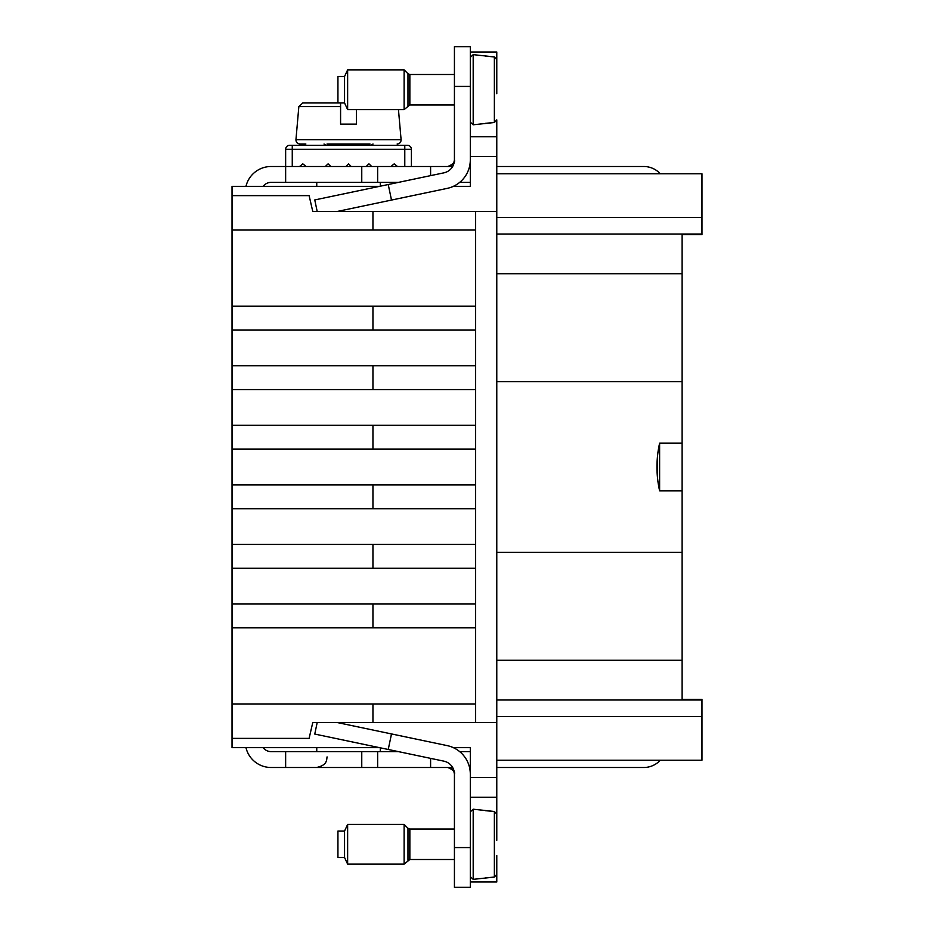 <?xml version="1.0" encoding="UTF-8"?>
<svg xmlns="http://www.w3.org/2000/svg" width="934" height="934" viewBox="0 0 934 934"><rect width="100%" height="100%" fill="white"/><g stroke="black" fill="none" stroke-linecap="round" stroke-linejoin="round"><path stroke-width="1.4" d="M267.766 747.644L316.754 747.644L316.754 751.613M317.198 722.484L314.77 734.066L443.907 761.163A13.239 13.239 0 0 1 454.426 774.123L454.426 847.582L470.304 847.582L470.304 747.644L453.317 747.644L470.304 747.644L470.304 749.15M496.783 840.308L496.783 722.484L475.604 722.484L475.604 703.956L372.946 703.956L372.946 722.484L312.785 722.484L309.107 738.374L232.029 738.374L232.029 747.644L379.473 747.644M372.946 703.956L232.029 703.956L232.029 738.374M372.946 627.835L232.029 627.835L232.029 604.006L372.946 604.006L372.946 627.835L475.604 627.835L475.604 604.006L372.946 604.006M372.946 568.269L232.029 568.269L232.029 544.44L372.946 544.44L372.946 568.269L475.604 568.269L475.604 544.44L372.946 544.44M372.946 508.703L232.029 508.703L232.029 484.874L372.946 484.874L372.946 508.703L475.604 508.703L475.604 484.874L372.946 484.874M372.946 449.126L232.029 449.126L232.029 425.297L372.946 425.297L372.946 449.126L475.604 449.126L475.604 425.297L372.946 425.297M372.946 389.56L232.029 389.56L232.029 365.731L372.946 365.731L372.946 389.56L475.604 389.56L475.604 365.731L372.946 365.731M372.946 329.994L232.029 329.994L232.029 306.165L372.946 306.165L372.946 329.994L475.604 329.994L475.604 306.165L372.946 306.165M496.783 722.484L496.783 211.516L312.785 211.516L309.107 195.626L232.029 195.626L232.029 306.165M372.946 211.516L372.946 230.044L232.029 230.044M475.604 703.956L475.604 627.835M475.604 604.006L475.604 568.269M475.604 544.44L475.604 508.703M475.604 484.874L475.604 449.126M496.783 855.532L496.783 882L470.304 882M496.783 552.379L682.112 552.379L682.112 699.321L701.971 699.321L701.971 760.218L496.783 760.218M475.604 365.731L475.604 329.994M475.604 425.297L475.604 389.56M475.604 306.165L475.604 211.516M470.304 136.714L496.783 136.714L496.783 119.844L494.366 122.517L473.188 124.794L473.188 54.651L470.304 57.289M267.766 186.356L316.754 186.356L316.754 182.387M454.426 86.418L470.304 86.418L470.304 46.7L454.426 46.7L454.426 159.877A13.239 13.239 0 0 1 443.907 172.837L388.24 184.523L391.498 200.063L447.164 188.388A29.117 29.117 0 0 0 470.304 159.877L470.304 186.356L453.317 186.356L470.304 186.356L470.304 184.85M496.783 166.497L643.724 166.497A22.509 22.509 0 0 1 660.303 173.782L701.971 173.782L701.971 234.679L682.112 234.679L682.112 443.171L659.614 443.171A108.554 108.554 0 0 0 659.614 490.829L659.614 443.171M496.783 699.986L701.971 699.986M657.221 459.435L657.221 474.484M682.112 552.379L682.112 490.829L659.614 490.829M496.783 381.621L682.112 381.621M496.783 234.014L701.971 234.014L496.783 234.014M682.112 490.829L682.112 443.171M496.783 173.782L701.971 173.782M470.304 52L496.783 52L470.304 52M496.783 52L496.783 78.468M475.604 230.044L372.946 230.044M475.604 722.484L372.946 722.484M232.029 195.626L232.029 186.356L379.473 186.356M232.029 329.994L232.029 365.731M232.029 389.56L232.029 425.297M232.029 449.126L232.029 484.874M232.029 508.703L232.029 544.44M232.029 568.269L232.029 604.006M232.029 627.835L232.029 703.956M496.783 797.286L470.304 797.286M496.783 211.516L496.783 156.573L470.304 156.573M496.783 136.714L496.783 156.573M361.762 767.503L361.762 751.613L377.64 751.613L377.64 767.503L271.082 767.503A25.813 25.813 0 0 1 245.969 747.644M285.641 767.503L285.641 751.613L271.082 751.613A9.924 9.924 0 0 1 263.143 747.644M361.762 751.613L285.641 751.613M377.64 751.613L398.398 751.613M377.64 767.503L430.597 767.503L430.597 758.373M388.24 749.477L391.498 733.937L447.164 745.612A29.117 29.117 0 0 1 470.304 774.123M470.304 847.582L470.304 887.3L454.426 887.3L454.426 847.582M336.952 722.484L391.498 733.937M470.304 751.613L459.668 751.613M450.445 768.052L452.488 769.441L447.806 767.503L430.597 767.503M454.426 774.123L453.877 771.472L454.426 774.123C455.29 771.904 453.083 769.698 447.806 767.503L452.651 767.503M453.877 771.472L452.488 769.441M470.246 772.161L470.304 773.469L470.246 772.161M454.344 772.651L453.737 769.92M470.304 767.503L469.545 767.503M660.303 760.218A22.509 22.509 0 0 1 643.724 767.503L496.783 767.503M398.398 182.387L377.64 182.387L377.64 166.497L452.651 166.497M245.969 186.356A25.813 25.813 0 0 1 271.082 166.497L377.64 166.497M361.762 166.497L361.762 182.387L377.64 182.387M404.784 166.497L404.784 145.319L407.434 145.319A3.97 3.97 0 0 1 411.404 149.288L285.641 149.288A3.97 3.97 0 0 1 289.61 145.319L292.26 145.319L289.61 145.319A3.97 3.97 0 0 0 285.641 149.288L285.641 182.387L361.762 182.387M263.143 186.356A9.924 9.924 0 0 1 271.082 182.387L285.641 182.387M470.304 86.418L470.304 159.877M317.198 211.516L314.77 199.934L388.24 184.523M336.952 211.516L391.498 200.063M459.668 182.387L470.304 182.387M450.445 165.948L452.488 164.559L447.806 166.497C453.083 164.302 455.29 162.096 454.426 159.877L453.877 162.528L454.426 159.877M454.344 161.348L453.737 164.08M470.246 161.839L470.304 160.531L470.246 161.839M453.877 162.528L452.488 164.559M470.304 166.497L469.545 166.497M407.434 145.319A3.97 3.97 0 0 1 411.404 149.288L411.404 166.497M404.784 145.319L292.26 145.319L292.26 166.497M325.312 166.497L328.091 163.859L330.869 166.497M345.872 166.497L348.522 163.859L351.172 166.497M366.163 166.497L368.953 163.859L371.732 166.497M390.937 166.497L394.206 163.859L397.475 166.497M299.569 166.497L302.838 163.859L306.107 166.497M343.899 124.14L340.583 124.14L340.583 106.581L298.845 106.581L302.803 102.962L337.933 102.962L337.933 76.483L344.553 76.483L344.553 102.962L336.368 102.962M340.583 102.962L340.583 124.14L356.461 124.14L356.461 109.582L356.461 124.14L353.145 124.14M305.862 143.999L299.907 143.999C297.304 143.684 295.985 142.248 295.95 139.68L401.095 139.68C401.06 142.248 399.74 143.684 397.137 143.999M302.803 102.962L308.395 102.962M370.016 143.999L327.028 143.999M344.553 76.483L347.635 69.863L347.635 109.582L344.553 102.962M454.426 104.947L409.851 104.947L404.118 109.582L404.118 69.863L347.635 69.863M496.783 93.692L496.783 59.601L494.366 56.927L473.188 54.651M496.783 59.601L494.366 56.927L485.528 56.145M496.783 119.844L494.366 122.517L485.528 123.3M344.553 857.517L337.933 857.517L337.933 831.038L344.553 831.038L347.635 824.418L347.635 864.137L344.553 857.517L344.553 831.038M454.426 859.502L409.851 859.502L404.118 864.137L404.118 824.418L347.635 824.418M473.188 809.206L473.188 879.349L494.366 877.073L496.783 874.399L494.366 877.073L494.366 811.483L496.783 814.156L494.366 811.483L473.188 809.206L470.304 811.844M494.366 811.483L485.528 810.7M494.366 877.073L485.528 877.855M496.783 660.268L682.112 660.268M496.783 716.53L701.971 716.53M496.783 273.732L682.112 273.732M496.783 217.47L701.971 217.47M496.783 777.427L470.304 777.427M461.046 752.816L461.046 751.613M430.597 166.497L430.597 175.627M461.046 181.184L461.046 182.387M407.983 105.717L407.983 73.728L404.118 69.863M409.851 104.947L409.851 74.498L407.983 73.728L409.851 74.498L454.426 74.498M494.366 122.517L494.366 56.927M454.426 829.053L409.851 829.053L409.851 859.502L407.983 860.272L407.983 828.283L404.118 824.418M380.29 751.613L380.29 747.819M327.063 756.902C326.526 760.136 327.227 765.261 316.474 767.503M380.29 182.387L380.29 186.181M298.845 106.581L295.95 139.68M398.456 109.582L401.095 139.68M326.328 145.319L324.028 143.999M370.716 145.319L373.016 143.999M404.118 109.582L347.635 109.582M473.188 124.794L470.304 122.156M407.983 828.283L409.851 829.053L408.03 828.33M473.188 879.349L470.304 876.711L473.188 879.349M404.118 864.137L347.635 864.137"/></g></svg>
